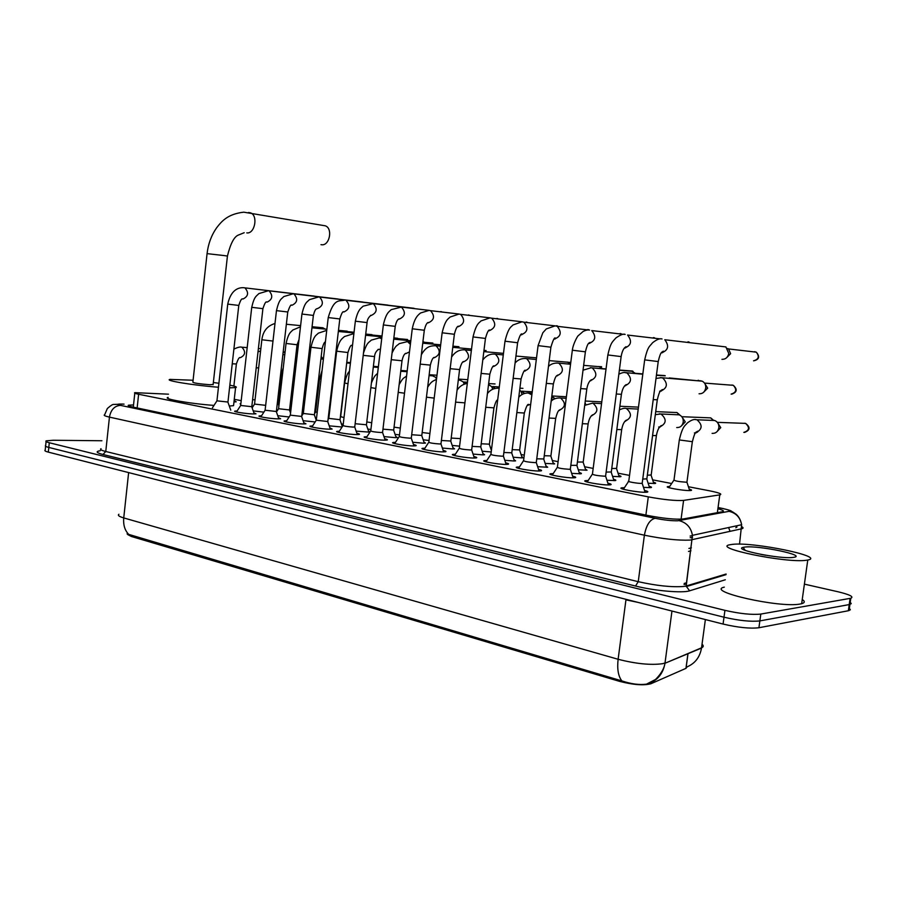 <?xml version="1.0" encoding="UTF-8"?>
<svg xmlns="http://www.w3.org/2000/svg" width="897" height="897" viewBox="0 0 897 897"><rect width="100%" height="100%" fill="white"/><g stroke="black" fill="none" stroke-linecap="round" stroke-linejoin="round"><path stroke-width="1.35" d="M689.232 489.157C691.576 489.807 692.159 490.255 690.982 490.48L689.995 490.558C683.548 490.906 662.973 487.172 667.985 486.578L669.678 486.477M653.408 482.216C655.673 482.833 656.245 483.259 655.113 483.483L648.139 483.259M618.818 475.5C620.993 476.094 621.554 476.509 620.489 476.722L612.606 476.408M585.382 469.019L587.03 470.196L578.296 469.793M553.068 462.762L554.671 463.884L545.163 463.401M521.807 456.696L523.377 457.773L521.729 457.874L513.14 457.212M234.868 401.116L236.191 401.811L233.982 401.901M649.114 486.252C651.514 486.925 652.108 487.374 650.886 487.62L643.519 487.385M613.537 479.278C615.858 479.906 616.43 480.344 615.275 480.579L606.944 480.254M579.204 472.528C581.424 473.134 581.996 473.56 580.897 473.784L571.681 473.369M546.038 466.025L547.697 467.225L537.651 466.709M513.981 459.735L515.607 460.879L513.903 460.991L504.798 460.284M482.978 453.647L484.582 454.745L482.732 454.857L473.055 454.073M452.985 447.771L454.555 448.825L452.581 448.937L442.367 448.052M423.956 442.075L425.492 443.084L423.406 443.196L412.687 442.232M395.824 436.559L397.349 437.523L395.129 437.635L383.972 436.592M368.577 431.21L370.181 431.726M369.9 432.163L356.154 431.132M342.071 427.028L329.21 425.84M644.495 490.424C647.769 491.276 648.654 491.848 647.141 492.161L645.93 492.262C638.429 492.655 616.06 488.529 621.812 487.822L624.413 487.71M607.886 483.147C611.048 483.954 611.9 484.503 610.465 484.806L609.085 484.918C601.562 485.243 580.157 481.341 585.606 480.646L588.163 480.534M572.578 476.128C575.627 476.901 576.468 477.428 575.112 477.72L573.564 477.832C566.018 478.101 545.533 474.412 550.691 473.728L553.202 473.616M538.525 469.355C541.463 470.095 542.293 470.6 541.003 470.88L539.288 471.003C531.742 471.217 512.097 467.718 516.997 467.057L519.453 466.933M505.639 462.818C508.476 463.525 509.294 464.007 508.072 464.287L506.2 464.411C498.665 464.568 479.805 461.249 484.447 460.598L486.869 460.475M473.874 456.506C476.621 457.178 477.417 457.649 476.262 457.918L474.233 458.042C466.72 458.143 448.59 454.992 452.996 454.364L455.373 454.23M443.163 450.406C445.82 451.045 446.605 451.494 445.506 451.752L443.342 451.886C435.852 451.942 418.406 448.949 422.588 448.332L424.931 448.197M413.461 444.508C416.029 445.114 416.802 445.551 415.771 445.798L413.461 445.932C406.016 445.955 389.208 443.096 393.166 442.49L395.476 442.367M384.723 438.801C387.212 439.384 387.964 439.799 386.999 440.035L384.544 440.169C377.144 440.147 360.93 437.433 364.687 436.839L366.963 436.716M356.894 433.273C359.305 433.834 360.056 434.226 359.136 434.462L356.558 434.585C349.191 434.54 333.549 431.939 337.115 431.367L339.358 431.244M329.939 427.925L332.137 429.058L329.434 429.181C322.124 429.102 307.009 426.624 310.396 426.064L312.605 425.94M303.803 422.734L305.978 423.833L303.164 423.945C295.898 423.833 281.277 421.467 284.495 420.928L286.67 420.794M278.474 417.699L280.615 418.753L277.678 418.865C270.479 418.731 256.318 416.455 259.379 415.939L261.532 415.804M253.885 412.822L256.004 413.831L252.965 413.943C245.823 413.786 232.099 411.6 235.003 411.095L237.133 410.972M168.513 394.187L134.853 392.651C133.788 392.976 135.043 393.514 138.62 394.254L648.296 496.871C663.948 499.741 675.721 500.918 683.592 500.403L719.798 494.875C722.702 494.124 719.159 492.745 709.146 490.726L688.436 486.746M127.755 534.59L131.388 536.484L619.513 681.35C633.215 684.871 643.676 685.667 650.908 683.749L685.958 668.355L687.136 666.841M241.215 400.645L234.274 399.333M671.662 483.517L652.635 479.85M629.526 475.399L618.055 473.19M593.175 468.402L584.642 466.754M558.102 461.652L552.328 460.542M524.263 455.138L521.079 454.521M491.59 448.848L490.827 448.702M328.907 417.531L328.302 417.408M291.177 407.586L289.552 409.951M253.268 406.106L251.878 405.982M240.788 404.356L240.082 403.785L240.867 403.706M277.33 410.669L276.467 410.613M316.417 419.067L315.811 418.977M343.237 424.214L341.432 423.945M370.91 429.484L367.837 429.069M399.501 434.899L395.072 434.361M429.046 440.461L423.182 439.799M459.589 446.168L452.2 445.417M491.197 451.965L482.171 451.225M263.886 412.149L253.201 410.882M289.126 416.982L277.767 415.715M315.172 421.949L303.096 420.704M127.071 533.894L621.879 680.913C631.174 684.019 639.382 685.095 646.502 684.142L649.361 683.346C658.017 679.825 663.219 673.131 664.969 663.264L701.566 647.802C703.618 646.916 703.775 645.728 702.048 644.248M804.396 584.138L837.944 591.751C849.851 594.633 854.135 596.808 850.804 598.254L760.813 614.064L759.86 620.903C750.991 621.89 739.038 620.657 724.002 617.214L48.808 447.435C45.803 446.661 44.749 446.022 45.669 445.506C44.749 446.022 45.803 446.661 48.808 447.435L724.002 617.214C739.038 620.657 750.991 621.89 759.86 620.903L849.224 604.578L759.86 620.903L758.918 627.743C750.049 628.775 738.096 627.552 723.072 624.065L48.315 452.122C45.31 451.337 44.267 450.686 45.186 450.159L45.59 446.258M850.255 602.201L851.231 603.659L849.224 604.578L851.231 603.659L850.255 602.201M849.381 608.301L850.356 609.792L848.349 610.745L758.918 627.743M133.53 404.928L128.518 405.197C127.452 405.579 128.697 406.15 132.229 406.913L647.836 515.495C663.545 518.488 675.351 519.643 683.256 518.959L722.298 511.772C724.709 511.212 723.251 510.202 717.914 508.745M760.813 614.064C751.944 614.994 739.98 613.75 724.933 610.352L49.29 442.748C46.285 441.986 45.242 441.358 46.151 440.853L53.215 440.259L101.899 440.752M806.28 560.277C785.873 563.316 710.727 547.686 730.102 544.714L732.524 544.356C753.222 541.743 826.384 556.701 807.771 560.042L806.28 560.277M802.254 599.51C805.091 601.382 804.889 602.773 801.66 603.703L800.169 604.017C779.639 608.222 704.84 591.235 724.316 587.143M765.96 555.288L760.791 554.38M745.003 547.047C758.862 545.264 807.737 555.478 793.632 557.351L793.071 557.429C780.143 559.324 732.356 549.603 743.086 547.372L745.003 547.047M320.969 244.646L321.619 244.746C329.558 246.002 333.056 228.421 325.364 225.831L323.212 225.461M213.105 384.735L227.434 256.071L224.295 255.589L207.072 253.638L192.866 382.189C193.853 383.075 199.538 383.916 209.932 384.746L213.127 384.443M218.464 387.224C194.638 385.531 163.097 380.373 170.127 379.397L193.09 380.25M214.002 405.41C190.186 403.717 161.471 398.649 168.154 397.405M213.351 382.503L218.902 383.277M229.845 385.138C235.653 386.327 237.57 387.156 235.586 387.605L229.542 387.818M233.68 404.558L233.556 405.668L229.296 406.027M244.433 287.758L244.051 287.746C238.983 287.275 231.022 289.26 227.737 304.117L216.939 400.836L227.95 402.047M314.331 296.111L244.937 287.87C248.94 292.59 248.346 296.279 243.177 298.936M268.528 290.706L258.841 293.599C256.34 296.414 254.333 295.988 251.732 307.323L240.665 405.455L251.799 406.7M338.203 299.026L269.066 290.83C273.159 295.64 272.553 299.385 267.239 302.054M276.455 310.676L265.108 410.221L276.366 411.499M362.758 302.031L293.924 293.88C298.118 298.791 297.479 302.592 292.018 305.26M318.917 296.873L309.42 299.665C307.066 302.379 304.89 301.639 301.941 314.04L290.314 415.143L301.695 416.443M388.02 305.115L319.556 297.019C323.839 302.042 323.178 305.888 317.56 308.568L317.504 308.557M328.224 317.605L316.293 420.2L327.82 421.534M414.033 308.299L345.984 300.271C350.368 305.384 349.673 309.286 343.91 311.977M355.347 321.227L343.091 425.425C343.629 426.097 347.049 426.658 353.362 427.107L354.775 426.793M440.831 311.573L441.571 311.752M383.344 324.983L370.753 430.818C371.302 431.524 374.8 432.096 381.247 432.556L382.593 432.219M468.436 314.948L469.221 315.139M412.25 328.851L399.322 436.391C399.883 437.119 403.459 437.725 410.052 438.185L411.319 437.837M496.893 318.424L497.723 318.626M442.131 332.843L428.844 442.143C429.416 442.905 433.072 443.522 439.81 443.993L441.01 443.623M526.247 322.012L527.111 322.225M473.022 336.98L459.354 448.085C459.948 448.892 463.693 449.532 470.577 450.002L471.699 449.621M556.532 325.723L557.452 325.936M504.989 341.264L490.917 454.241C491.534 455.082 495.368 455.743 502.41 456.225L503.452 455.822M587.804 329.547L588.78 329.771M538.065 345.693L523.579 460.598C524.218 461.484 528.154 462.168 535.363 462.661L536.328 462.235M620.107 333.493L621.128 333.74M572.331 350.279L557.396 467.191C558.08 468.111 562.105 468.828 569.483 469.322L570.369 468.884M653.487 337.575L654.575 337.833M607.841 355.033L592.446 474.008C593.164 474.984 597.29 475.724 604.858 476.229L605.654 475.769M688.01 341.791L689.165 342.071M644.663 359.955L628.786 481.095C625.758 481.431 637.576 483.573 641.534 483.393L642.252 482.911M721.367 346.399L725.897 346.926L728.756 353.485C727.848 357.443 725.583 359.394 721.95 359.327M727.579 348.518L728.555 348.944L730.629 353.676L726.424 357.903M261.846 339.851L254.557 404.087L265.411 405.309M322.673 327.719L324.512 328.683M286.042 343.551L278.575 408.718L289.552 409.963M346.803 331.105L348.776 332.182M310.967 347.352L303.321 413.472L314.421 414.75M371.616 334.592L373.746 335.792M336.644 351.288L328.807 418.383L340.041 419.695M397.169 338.169L399.468 339.526M355.134 423.709L366.458 424.786M423.474 341.858L425.963 343.394M382.952 429.158L393.705 430.033M411.689 434.731L421.814 435.449M441.391 440.472L450.832 441.044M472.102 446.392L480.814 446.818M503.867 452.503L511.795 452.794M567.207 362.052L570.604 363.812M536.754 458.816L543.84 458.961M598.826 366.492L602.638 368.667M570.828 465.341L576.984 465.352M631.488 371.078L635.524 373.399M606.137 472.091L611.306 471.968M665.249 375.821L656.413 375.327M669.274 377.94L699.75 380.978M642.757 479.076L646.86 478.83M700.165 380.72L702.194 381.169C704.784 382.548 705.95 384.858 705.715 388.109C704.829 392.011 702.609 393.906 699.055 393.783M704.369 382.896L707.677 388.132L703.64 392.247M252.584 399.726L255.051 399.793M284.057 352.263L285.022 352.443M308.646 356.367L309.79 357.499M277.207 404.211L278.339 403.986M319.511 378.837L315.666 411.902L317.19 412.497M344.616 383.12L340.669 416.657L344.011 417.576M366.795 421.915L371.717 422.756M405.96 371.582L407.092 371.762M394.041 427.151L400.32 428.06M432.522 375.798L435.572 377.301L436.514 379.027M422.162 432.533L429.898 433.464M459.881 380.137L463.2 381.864L464.242 384.151M467.449 382.245L464.511 382.066L466.44 383.546M463.547 382.021L464.321 382.021M451.202 438.072L460.127 438.599M488.529 384.622L491.713 386.607L492.711 389.197M499.293 386.955L492.745 386.551L494.897 388.39M481.196 443.78L489.414 444.172M519.677 389.982L521.135 391.574L522.043 394.545M532.257 391.787L521.863 391.193L524.263 393.491M512.187 449.666L519.666 449.935M551.689 397.136L552.249 400.275M566.388 396.766L551.902 395.969L554.548 398.885M544.244 455.743L550.915 455.889M585.057 402.551L585.752 404.637M577.41 462.022L583.218 462.033M611.754 468.503L616.62 468.402M647.331 475.208L651.188 474.984M677.28 414.627L679.096 414.829C682.079 416.029 683.458 418.428 683.245 422.027C682.382 425.884 680.206 427.712 676.719 427.544M681.742 416.6L685.286 421.904L681.406 425.907M679.287 440.214L673.995 480.018C674.903 480.983 679.029 481.723 686.373 482.216L686.99 481.801M712.599 420.245L714.651 420.48C717.667 421.736 719.069 424.169 718.845 427.779C717.948 431.692 715.694 433.554 712.095 433.363M717.286 422.252L720.762 427.622L716.995 431.67M690.948 550.836L688.504 551.431M685.958 668.355L687.932 653.722M650.908 683.749L651.065 682.639M619.513 681.35L619.67 680.161M131.388 536.484L131.489 535.576M730.08 531.372L728.678 527.739M137.14 407.944L138.62 394.254M717.365 512.68L719.775 494.875L717.387 512.68M681.081 519.184L683.592 500.403M645.885 515.091L648.296 496.871M626.005 599.331L124.122 471.441M637.913 602.369L625.949 599.846L618.123 659.273C635.906 663.836 650.729 665.305 662.569 663.702L665.013 662.984L671.965 611.048M621.879 680.913C618.257 676.26 617.013 669.05 618.123 659.273L123.741 517.928C123.124 525.339 125.008 531.035 129.392 535.027M686.743 666.998C694.94 663.623 699.862 657.322 701.51 648.071L705.378 619.558L701.51 648.071L664.969 663.264C663.758 672.526 653.745 681.305 654.922 679.78L646.502 684.142M118.92 514.261C117.44 515.315 119.054 516.526 123.741 517.928L128.63 472.596M723.072 624.065L724.933 610.352M48.315 452.122L49.29 442.748M848.349 610.745L850.098 598.411M124.055 404.143L122.295 404.065C116.969 403.953 116.341 404.39 120.4 405.354L655.135 518.298C664.296 520.092 671.842 520.922 677.784 520.776L729.115 511.324C731.033 510.763 728.633 509.765 721.939 508.364L718.071 507.59M741.763 526.696C743.535 527.66 743.49 528.367 741.617 528.804L690.017 540.106C678.087 540.588 662.883 538.94 644.394 535.195L109.445 417.116C104.871 416.085 103.278 415.289 104.669 414.728L107.348 408.505C110.836 405.455 112.966 404.11 113.717 404.469L123.102 404.054M725.325 579.776L689.591 590.82C682.707 593.309 654.35 590.82 635.524 586.033L103.009 454.499L105.768 451.494L109.445 417.116C110.824 409.806 114.48 405.881 120.4 405.354M655.135 518.298C649.82 519.598 646.244 525.227 644.394 535.195L638.249 581.682C656.649 585.775 671.831 587.367 683.794 586.459L686.227 585.965L692.45 535.33C690.97 527.402 686.485 522.503 679.007 520.63M103.009 454.499C96.338 452.75 95.385 451.494 100.161 450.743M101.047 448.691C99.645 449.419 101.215 450.35 105.768 451.494L638.249 581.682L635.524 586.033M689.591 590.82L686.082 586.01L692.45 535.33L741.628 524.734L739.52 544.165M726.021 574.652L686.194 586.616L686.227 585.965L726.11 574.035M621.744 488.349L621.083 488.215L621.744 488.304M721.939 508.364L722.175 508.364C733.757 511.077 730.45 511.088 732.67 511.929L736.022 514.16C738.87 516.582 740.743 520.103 741.628 524.734C740.249 517.491 736.078 513.017 729.115 511.324M718.082 507.545L723.397 508.61M684.198 583.442L686.665 582.725M692.585 537.18L690.185 537.707M735.876 526.012L736.975 527.044L735.798 527.739M248.592 212.499L250.611 212.881C258.37 215.56 254.804 234.151 246.798 232.884M244.197 232.715L238.03 235.205C233.87 237.144 230.338 244.107 227.434 256.071L227.423 256.15M227.737 304.117L238.781 305.428M251.732 307.323L262.911 308.658M293.341 293.745L283.766 296.571C281.31 299.407 279.315 298.566 276.455 310.631L287.758 311.988M301.941 314.04L313.378 315.419M344.74 300.08L344.829 300.091C339.234 301.639 334.054 297.591 328.235 317.56L339.806 318.951M371.919 303.41L373.264 303.612L363.117 306.191C360.919 308.4 357.959 309.353 355.347 321.182L367.075 322.595M400.443 306.852L373.264 303.612C377.727 308.803 377.02 312.761 371.134 315.497M399.961 306.841L401.419 307.077L391.204 309.656C389.163 311.808 386.17 312.47 383.344 324.927L395.229 326.362M429.282 310.396L401.419 307.077C405.971 312.347 405.231 316.361 399.221 319.13M428.923 310.396L430.504 310.654L429.08 310.407L420.57 312.975C418.664 314.645 414.728 316.82 412.261 328.795L424.315 330.253M459.107 314.051L430.504 310.654C435.135 316.013 434.372 320.094 428.228 322.875M458.849 314.062L460.576 314.354L459.04 314.085L450.07 317.033C448.298 319.119 445.349 319.22 442.143 332.798L454.364 334.278M489.941 317.841L460.576 314.354C465.285 319.825 464.478 323.952 458.188 326.755M489.773 317.852L491.668 318.188L490.009 317.874L480.994 320.924C479.39 322.942 476.442 322.774 473.033 336.924L485.445 338.438M521.83 321.765L491.668 318.188C496.445 323.772 495.604 327.954 489.157 330.758M521.774 321.776L523.859 322.169L522.043 321.799L512.938 324.983C511.458 327.001 508.588 326.508 504.989 341.196L517.603 342.744M554.626 325.813L523.859 322.169C528.703 328.089 527.728 332.327 520.922 334.873L520.843 334.861M554.884 325.824L557.194 326.295L555.198 325.858L546.284 328.93L542.82 332.787L538.077 345.625L550.904 347.195M588.533 330.006L557.194 326.295C562.06 332.35 561.029 336.644 554.066 339.167M589.172 330.029L589.542 330.062C588.253 329.636 586.145 330.074 583.218 331.385L578.184 335.747C578.072 335.287 573.183 343.338 572.331 350.211L585.393 351.815M623.695 334.357L591.74 330.578C596.606 336.711 595.518 341.062 588.488 343.618M624.704 334.39L625.131 334.424C623.65 333.572 620.567 334.738 615.891 337.934C612.472 342.082 610.756 341.948 607.841 354.954L621.139 356.591M660.158 338.898L627.586 335.052C632.385 341.252 631.253 345.648 624.177 348.227M753.155 351.792L756.328 352.162C759.591 356.513 758.671 359.394 753.558 360.818M755.577 352.073L754.814 351.635M661.549 338.898L662.031 338.954C659.9 338.225 656.75 339.492 652.59 342.732C649.54 346.735 647.836 346.029 644.674 359.876L658.23 361.558M725.897 346.926L664.8 339.739C669.476 345.995 668.276 350.413 661.212 353.003C663.511 352.229 664.206 351.602 663.298 351.131C661.941 352.656 660.764 350.57 658.219 361.637L642.185 483.348L645.1 492.274M274.998 323.503C267.328 325.79 262.956 331.206 261.857 339.761L272.733 341.039M300.473 326.811L292.77 330.04C290.976 332.215 288.666 332.148 286.053 343.461L297.053 344.751M326.743 330.365L318.323 333.168C316.237 335.59 313.95 334.951 310.979 347.262L322.113 348.585M407.552 339.492L398.526 338.685M352.599 334.009L344.47 336.543C342.306 338.618 339.257 339.582 336.655 351.187L347.924 352.521M432.881 343.046L424.786 342.329M363.207 355.347L374.554 356.591M379.128 337.765L381.707 338.752M380.463 349.135L378.579 349.516M458.939 346.702L452.918 346.186M486.096 350.536L483.976 350.346M391.249 359.675L402.002 360.785M406.476 341.645L407.687 341.791L410.389 344.358M409.481 351.882L405.982 353.575M420.222 364.115L430.347 365.113M434.697 345.637L435.998 345.805C440.819 350.805 440.236 354.797 434.249 357.768M450.159 368.689L459.6 369.575M463.827 349.763L465.229 349.953C470.219 355.335 469.49 359.372 463.065 362.052L463.02 362.04M481.128 373.421L489.818 374.195M493.899 354.023L495.424 354.237C500.459 359.417 499.831 363.52 493.552 366.548M601.618 366.716L599.779 366.626M513.151 378.31L521.067 378.96M524.98 358.43L526.64 358.665C531.831 364.216 531.058 368.375 524.341 371.134M546.318 383.367L553.371 383.905M557.115 362.982L558.932 363.251C564.191 368.869 563.417 373.085 556.589 375.91M632.564 371.044L619.39 370.046M664.957 375.596L656.458 375.013M580.673 388.592L586.806 389.006M590.349 367.692L592.356 368.005C597.671 373.679 596.875 377.962 589.968 380.855M698.18 380.25L699.873 380.99M616.284 394.007L621.419 394.299M624.761 372.558L626.981 372.939C632.329 378.669 631.51 383.008 624.536 385.968L626.274 384.566C623.908 385.912 622.283 389.208 621.397 394.456L611.261 472.349L613.997 480.68M731.874 385.004L733.298 385.306C737.099 389.533 736.37 392.471 731.1 394.119M653.218 399.613L657.288 399.77M660.383 377.603L662.872 378.063C668.22 383.849 667.379 388.244 660.349 391.26C662.793 390.161 663.455 389.601 662.311 389.567C660.977 391.126 659.9 388.76 657.266 399.95L646.804 479.222M660.327 391.249L659.654 391.204M232.233 363.812L236.382 363.958M241.663 347.173L241.887 347.217C245.89 351.613 245.419 355.077 240.486 357.611M322.909 358.565L321.182 356.535M256.206 367.792L258.661 367.927M280.907 371.851L282.039 371.739M322.068 370.528L319.523 378.702L321.059 379.173M349.449 371.324C347.789 372.58 346.175 376.471 344.627 382.974L347.991 383.748M370.865 387.65L375.798 388.423M398.223 392.348L404.513 393.211M495.054 383.95L488.663 383.568M426.456 397.169L434.193 398.111M522.94 388.345L519.901 388.188M455.609 402.148L464.523 402.831M485.714 407.283L493.944 407.855M497.779 388.076L498.923 388.188C494.068 387.997 490.255 389.791 487.419 393.548M516.84 412.575L524.308 413.024M527.997 392.897L531.865 394.826M530.665 404.356L527.638 405.242M549.031 418.047L555.692 418.372M560.143 397.932L560.591 398.021C566.164 403.19 565.615 407.328 558.954 410.434L560.244 409.57C559.336 410.434 557.934 409.178 555.658 418.596L550.87 456.192L553.471 463.973M582.344 423.698L588.129 423.911M592.446 403.078L592.951 403.19C598.647 408.393 598.108 412.598 591.347 415.793L592.805 414.739C590.506 416.017 588.948 419.146 588.096 424.135L583.173 462.359L585.808 470.286M675.878 412.452L676.641 412.485M616.833 429.54L621.677 429.629M625.848 408.404L626.431 408.527C632.239 413.764 631.712 418.036 624.85 421.343L626.487 420.065C624.166 421.343 622.552 424.617 621.643 429.865L616.575 468.739L619.244 476.812M655.718 411.611L677.033 412.575L679.646 415.031M710.637 417.856L713.418 420.424M652.567 435.583L656.402 435.55M659.295 413.853L661.078 414.066C666.976 419.336 666.46 423.676 659.53 427.073L658.678 427.006M744.162 423.227L745.598 423.384C749.948 427.544 749.354 430.549 743.826 432.388M694.996 419.549L696.375 419.673C694.188 418.966 691.172 420.054 687.349 422.958C685.364 425.615 682.595 425.582 679.332 439.945L692.349 441.683M714.651 420.48L696.98 419.796C702.945 425.111 702.441 429.506 695.444 432.993C697.642 432.219 698.326 431.614 697.496 431.188C696.184 432.993 695.422 429.461 692.316 441.941L686.934 482.182L689.681 490.569M695.321 433.004L694.39 432.926M686.026 668.321L687.999 653.689M688.907 548.426L691.352 547.843M133.294 407.137L134.797 393.2M393.166 442.49L393.099 443.073M422.588 448.332L422.509 448.937M452.996 454.364L452.918 455.003M484.447 460.598L484.358 461.282M516.997 467.057L516.896 467.774M550.691 473.728L550.601 474.502M585.606 480.646L585.506 481.465M621.812 487.822L621.699 488.674M667.985 486.578L667.895 487.273M849.055 610.577L850.804 598.254M128.45 405.814L128.518 405.197M46.072 441.593L45.669 445.506M684.052 584.519L686.519 583.79M690.118 536.058L692.473 535.554M745.239 550.377L743.086 547.372M807.771 560.042L801.66 603.703M207.084 253.559C208.216 243.894 211.389 235.328 216.581 227.86C221.469 221.581 227.345 214.069 243.76 212.174L325.364 225.831M235.586 387.605L233.556 405.668M216.85 400.981L212.466 407.776M242.751 298.88L242.627 298.993C241.663 298.297 240.385 300.461 238.781 305.462L227.928 402.237L230.764 410.131M240.575 405.623L236.483 411.958M266.79 301.986L266.757 302.076C265.916 301.19 264.626 303.399 262.899 308.691L251.777 406.902L254.3 413.966M265.007 410.4L260.859 416.836M291.559 305.193L291.637 305.249C290.998 304.105 289.709 306.359 287.758 312.021L276.343 411.712L278.889 418.888M290.202 415.322L285.986 421.859M317.291 308.512C316.955 309.398 315.486 307.099 313.378 315.452L301.672 416.668L304.24 423.956M316.17 420.401L311.887 427.039M343.405 311.909L343.764 311.853C342.811 311.024 341.499 313.401 339.806 318.996L327.786 421.781L330.376 429.192M342.968 425.638L338.618 432.388M370.551 315.419L371.078 315.296C368.6 317.112 367.254 319.567 367.075 322.64L354.741 427.05L357.354 434.597M370.629 431.042L366.2 437.893M398.582 319.052L399.3 318.839C397.562 319.197 396.205 321.72 395.229 326.407L382.559 432.5L385.194 440.169M399.187 436.626L394.68 443.589M427.521 322.797L428.452 322.483C426.927 322.46 425.548 325.073 424.303 330.309L411.286 438.117L413.943 445.932M428.688 442.389L424.102 449.464M457.705 326.732L458.602 326.239C457.201 325.97 455.788 328.672 454.364 334.334L440.965 443.937L443.656 451.886M459.197 448.354L454.521 455.541M488.719 330.746L489.784 330.096C488.596 329.446 487.149 332.238 485.445 338.494L471.665 449.946L474.378 458.042M490.749 454.521L485.983 461.832M520.809 334.895L522.054 334.065C520.989 333.157 519.509 336.072 517.603 342.8L503.408 456.169M503.43 456.158L506.166 464.411M521.011 334.693L521.762 334.783M523.4 460.901L518.533 468.335M554.032 339.189L555.478 338.147C554.525 337.014 553 340.053 550.893 347.262L536.283 462.605M536.294 462.594L539.063 471.003M554.256 338.954L555.052 339.044M557.205 467.505L552.249 475.062M588.466 343.641L590.114 342.351C589.228 343.248 587.815 341.757 585.382 351.882L570.324 469.266L573.138 477.843M588.712 343.349L589.564 343.439M592.244 474.345L587.176 482.037M624.166 348.238L626.028 346.679C623.65 348.036 622.025 351.366 621.128 356.67L605.598 476.184M605.621 476.172L608.469 484.929M624.435 347.89L625.355 347.991M628.573 481.442L623.381 489.269M753.715 360.829C759.21 359.562 760.084 356.681 756.328 352.162L728.555 348.944M661.515 352.577L662.524 352.689M254.468 404.244L252.124 407.866M286.356 324.254L300.607 325.633M312.078 326.732L323.032 327.797M354.046 332.238L348.204 331.677M273.26 338.685L265.59 406.049M278.485 408.875L276.467 412.003M311.954 327.809L326.867 329.244M338.472 330.354L347.184 331.184M382.032 335.983L373.006 335.13M289.54 410.164L290.55 413.035M289.529 410.164L297.042 344.84L299.004 339.593M303.22 413.652L301.762 415.905M338.348 331.475L353.967 332.955M365.718 334.076L372.031 334.671M325.387 341.992C324.501 341.746 323.402 343.977 322.101 348.675L314.399 414.963L316.237 420.211M328.694 418.563L328.055 419.572M365.584 335.254L381.931 336.79M393.85 337.911L397.606 338.27M351.512 345.502L351.904 345.457C351.03 344.538 349.695 346.926 347.913 352.622L340.019 419.919L342.351 426.602M381.786 338.046L379.7 337.821L371.324 340.109C368.79 342.744 367.165 341.723 363.476 353.104M393.705 339.156L410.826 340.748M422.913 341.869L423.956 341.97M378.018 349.438L378.579 349.325C376.101 351.097 374.755 353.553 374.531 356.692L366.425 425.021L368.925 432.242M410.669 342.071L407.081 341.701L399.277 343.629C396.384 346.365 396.205 344.65 392.056 352.958M422.756 343.181L440.674 344.818M405.354 353.485L406.094 353.306C404.379 353.609 403.011 356.131 401.991 360.897L393.671 430.28L396.194 437.624M440.505 346.22L435.314 345.704C430.044 345.85 425.952 346.679 421.355 354.752M452.772 347.33L471.542 349.034M421.792 435.718L424.326 443.185M421.781 435.718L430.325 365.225C431.603 359.944 432.993 357.331 434.507 357.398L433.554 357.668M471.362 350.503L464.478 349.83C459.129 349.606 454.835 352.05 451.572 357.152M483.819 351.613L503.475 353.373M462.987 362.074L463.839 361.603C462.527 361.199 461.114 363.89 459.578 369.699L450.799 441.324L453.377 448.926M503.284 354.92L494.595 354.091C489.941 353.788 486.006 355.75 482.788 359.955M515.943 356.042L536.529 357.858M570.772 362.478L568.418 362.276M493.137 366.548L494.157 365.931C492.98 365.281 491.534 368.073 489.807 374.329L480.781 447.121L483.382 454.857M536.328 359.506L525.709 358.497C521.303 358.329 517.76 359.854 515.057 363.083M549.199 360.616L568.463 362.287M511.772 453.108L514.396 460.98M511.761 453.108L521.045 379.106C523.007 372.322 524.498 369.418 525.507 370.394L524.319 371.156M524.453 371.033L525.126 371.078M570.548 364.238L557.878 363.05C553.785 362.971 550.646 364.115 548.459 366.492M583.655 365.348L600.228 366.761M606.036 368.936L603.502 368.723M556.577 375.933L557.934 374.98C557.015 375.832 555.579 374.688 553.348 384.051L543.795 459.298L546.464 467.326M556.712 375.787L557.407 375.832M606.013 369.138L591.168 367.77L583.028 370.181M619.367 370.248L633.058 371.392M642.835 373.903L636.231 373.365M589.957 380.866L591.504 379.7C589.172 381.046 587.591 384.196 586.784 389.163L576.939 465.711L579.641 473.885M590.103 380.698L590.82 380.743M642.79 374.217L625.624 372.647C624.402 372.143 622.148 372.647 618.863 374.161M624.693 385.766L625.433 385.822M702.194 381.169L661.313 377.693L655.999 378.467M731.728 394.153C737.087 392.269 737.603 389.32 733.298 385.306L705.12 383.131M646.827 479.222L649.585 487.71M660.528 391.014L661.324 391.07M247.191 347.621L241.809 347.195C240.273 346.668 237.627 347.307 233.882 349.135M258.392 348.485L260.848 348.675M297.468 352.902L296.122 352.801M285.078 351.96L283.205 351.815M234.263 399.423L235.149 401.901M233.893 386.069L236.371 364.07C237.952 359.136 239.241 357.006 240.25 357.668L240.385 357.589M260.59 350.951L258.011 351.815M283.16 352.218L284.641 352.33M310.003 355.683L308.736 355.593M297.266 354.73L295.92 354.629M284.798 354.461L282.858 354.853M295.864 355.1L297.21 355.201M335.691 359.518L335.074 359.462M323.458 358.609L320.969 358.43M283.261 367.815L282.028 371.863L278.328 404.166L278.911 405.803M309.846 357.073L309.162 356.771M309.712 358.183L308.422 358.273M320.902 358.968L323.391 359.148M350.48 362.601L346.78 362.332M302.468 409.839L303.421 412.564M308.344 370.035L306.785 372.412M335.433 361.704L334.839 361.435M315.576 412.059L314.544 413.64M346.702 362.949L350.402 363.218M378.377 366.705L373.387 366.357M328.201 418.282L328.437 418.966M334.088 373.186L333.426 373.578M373.309 367.052L378.299 367.4M407.193 370.91L400.847 370.483M377.592 373.287C375.753 375.428 374.957 374.329 371.414 383.008M400.746 371.268L406.778 371.672M436.974 375.238L429.181 374.722M406.588 376C403.392 378.725 403.482 376.796 399.143 384.645M429.069 375.608L433.397 375.888M467.774 379.689L458.434 379.083M436.66 377.805L435.572 377.301M436.469 379.386C432.556 381.315 431.435 381.337 427.667 387.179M458.311 380.07L460.834 380.238M466.227 383.243L463.2 381.864M467.303 383.434C462.908 384.14 459.488 386.394 457.066 390.195M488.517 384.678L489.112 384.712M465.33 399.524L460.385 439.687M494.628 387.919L491.713 386.607M497.678 399.939C496.646 399.748 495.391 402.45 493.911 408.045L489.381 444.452L491.388 450.395M523.926 392.808L521.135 391.574M532.078 393.189L529.129 393.009C524.936 392.751 521.482 394.153 518.769 397.203M527.615 405.265L528.748 404.547C527.761 403.56 526.27 406.453 524.285 413.237L519.632 450.227L522.189 457.874M527.694 405.186L528.277 405.209M554.178 397.909L551.722 396.878M566.198 398.324L560.378 397.988C556.476 397.82 553.415 398.873 551.184 401.138M601.775 401.878L585.259 401.026M559.033 410.366L559.616 410.389M601.551 403.616L592.67 403.134L584.698 405.354M638.473 407.137L619.861 406.24M591.426 415.715L592.009 415.737M638.227 409.077L626.061 408.46C624.929 407.944 622.697 408.404 619.39 409.851M624.94 421.242L625.512 421.254M677.033 412.575L680.072 415.233M679.096 414.829L660.607 413.977L655.315 414.672M713.72 420.446L710.749 417.879L682.281 416.724M659.53 427.073L661.369 425.537C658.981 426.894 657.31 430.313 656.369 435.807L651.144 475.343L653.846 483.573M659.62 426.95L660.203 426.972M673.804 480.321L668.893 487.643M744.577 432.432C750.161 430.179 750.497 427.163 745.598 423.384L717.712 422.364M695.545 432.859L696.139 432.87"/></g></svg>
